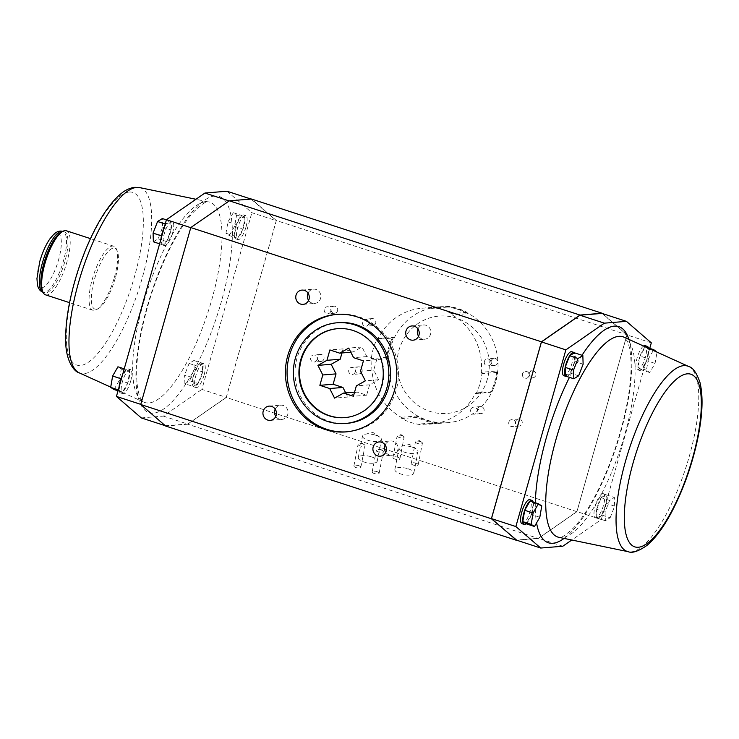 <?xml version="1.0" encoding="UTF-8"?>
<svg xmlns="http://www.w3.org/2000/svg" width="739" height="739" viewBox="0 0 739 739"><rect width="100%" height="100%" fill="white"/><g stroke="black" fill="none" stroke-linecap="round" stroke-linejoin="round"><path stroke-width="0.55" stroke-dasharray="3.69 2.77" d="M115.358 277.882A31.999 9.783 -72 0 1 98.472 308.523A31.999 9.783 -72 0 1 95.571 275.712A31.999 9.783 -72 0 1 117.252 250.9A31.999 9.783 -72 0 1 115.358 277.882M114.388 277.337A33.68 10.3 108 0 0 116.374 248.941A33.68 10.3 108 0 0 113.778 246.216A33.68 10.3 108 0 0 92.31 279.157A33.68 10.3 108 0 0 92.911 310.269A33.68 10.3 108 0 0 96.615 309.595A33.68 10.3 108 0 0 114.388 277.337M192.999 377.823A12.628 3.861 108 0 0 193.285 386.46A12.628 3.861 108 0 0 193.295 386.469L193.295 386.469A12.628 3.861 108 0 0 193.867 386.857A12.628 3.861 108 0 0 198.061 383.513A12.628 3.861 108 0 0 198.08 383.486A12.628 3.861 108 0 0 202.569 371.902A12.628 3.861 108 0 0 202.569 371.874A12.628 3.861 108 0 0 202.283 363.237A12.628 3.861 108 0 0 202.274 363.228A12.628 3.861 108 0 0 201.701 362.84A12.628 3.861 108 0 0 197.507 366.184A12.628 3.861 108 0 0 197.489 366.202A12.628 3.861 108 0 0 192.999 377.795L193.285 386.46L198.061 383.513L202.569 371.902L202.274 363.228L197.489 366.202L192.999 377.795A12.628 3.861 108 0 0 192.999 377.823L184.611 375.079L184.898 383.735L193.285 386.469M204.056 375.2A12.628 3.861 -72 0 1 196.011 387.55A12.628 3.861 -72 0 1 196.251 374.35A12.628 3.861 -72 0 1 203.835 363.533A12.628 3.861 -72 0 1 204.407 363.93A12.628 3.861 -72 0 1 204.056 375.2M45.504 294.824A33.68 10.3 108 0 0 65.725 265.985A33.68 10.3 108 0 0 66.371 230.771M42.04 290.141A31.999 9.783 108 0 0 44.497 292.727A31.999 9.783 108 0 0 63.711 265.329A31.999 9.783 108 0 0 64.321 231.88A31.999 9.783 108 0 0 60.81 232.517M227.002 191.225L251.87 212.712L276.266 220.656L226.263 397.351L201.876 389.398L251.87 212.712M141.297 417.914L163.365 416.103L201.876 389.398M172.52 233.256A12.628 3.861 -72 0 1 164.474 245.607A12.628 3.861 -72 0 1 164.714 232.397A12.628 3.861 -72 0 1 172.298 221.589A12.628 3.861 -72 0 1 172.88 221.977A12.628 3.861 -72 0 1 172.52 233.256M245.93 227.215A12.628 3.861 -72 0 1 237.884 239.565A12.628 3.861 -72 0 1 237.376 228.951A12.628 3.861 -72 0 1 243.824 216.139A12.628 3.861 -72 0 1 245.708 215.548A12.628 3.861 -72 0 1 245.93 227.215M130.646 381.241A12.628 3.861 -72 0 1 122.591 393.591A12.628 3.861 -72 0 1 122.064 383.061A12.628 3.861 -72 0 1 128.466 370.221A12.628 3.861 -72 0 1 130.415 369.574A12.628 3.861 -72 0 1 130.646 381.241M251.011 199.05L276.266 220.656M163.365 416.103L187.761 424.047L226.263 397.351M229.192 200.943L190.773 227.667M140.77 404.362L190.819 227.686M229.33 200.99L251.389 199.17M165.314 425.738L187.761 424.047M165.693 425.858L140.816 404.372M153.361 241.792L158.146 238.826L162.645 227.215L162.368 218.55M160.973 239.002A12.628 3.861 108 0 0 161.749 244.507A12.628 3.861 108 0 0 162.331 244.905A12.628 3.861 108 0 0 166.524 241.57A12.628 3.861 108 0 0 166.543 241.542A12.628 3.861 108 0 0 171.023 229.958A12.628 3.861 108 0 0 171.032 229.931A12.628 3.861 108 0 0 170.746 221.294A12.628 3.861 108 0 0 170.164 220.887A12.628 3.861 108 0 0 165.97 224.231A12.628 3.861 108 0 0 165.952 224.25A12.628 3.861 108 0 0 164.261 227.4M161.462 235.87L161.749 244.507A12.628 3.861 108 0 0 161.749 244.517L166.534 241.561L171.032 229.94L170.746 221.294A12.628 3.861 108 0 0 170.746 221.284L165.97 224.231L161.471 235.843M229.256 235.547L234.568 226.439L236.591 215.012L233.302 212.712L227.982 221.829L225.958 233.247L229.256 235.547L237.635 238.281A12.628 3.861 108 0 0 237.644 238.272L237.644 238.272A12.628 3.861 108 0 0 242.946 229.182A12.628 3.861 108 0 0 242.955 229.155A12.628 3.861 108 0 0 244.978 217.765A12.628 3.861 108 0 0 244.978 217.746L241.69 215.446A12.628 3.861 108 0 0 241.671 215.455A12.628 3.861 108 0 0 236.369 224.545A12.628 3.861 108 0 0 236.36 224.573L234.346 235.963A12.628 3.861 108 0 0 235.75 238.873A12.628 3.861 108 0 0 237.635 238.281L242.955 229.164L244.978 217.746A12.628 3.861 108 0 0 243.574 214.855A12.628 3.861 108 0 0 241.69 215.446L236.36 224.554A12.628 3.861 108 0 0 234.346 235.963L237.635 238.281M170.746 221.294L166.395 219.862M165.97 224.231L165.222 223.991M166.534 241.561L158.146 238.826M162.645 227.215L171.032 229.94M161.749 244.517L159.615 243.824M233.302 212.712L241.681 215.446M227.982 221.829L236.36 224.554M236.591 215.012L244.978 217.746M225.958 233.247L234.346 235.981A12.628 3.861 108 0 0 234.346 235.981M234.568 226.439L242.955 229.164M114.037 389.518L119.339 380.289L121.298 368.927L117.935 366.793M118.286 389.859L122.415 392.252L127.727 383.024A12.628 3.861 108 0 0 127.727 383.005L129.676 371.652L126.332 369.528L121.02 378.738M118.018 390.811L122.415 392.252M121.011 378.765L119.062 390.1A12.628 3.861 108 0 0 119.071 390.118L119.062 390.109A12.628 3.861 108 0 0 120.457 392.899A12.628 3.861 108 0 0 122.415 392.243A12.628 3.861 108 0 0 122.425 392.233A12.628 3.861 108 0 0 127.718 383.033L127.727 383.005A12.628 3.861 108 0 0 129.676 371.671A12.628 3.861 108 0 0 128.281 368.872A12.628 3.861 108 0 0 126.332 369.528L126.314 369.537A12.628 3.861 108 0 0 126.314 369.537A12.628 3.861 108 0 0 122.378 375.384M119.339 380.289L127.727 383.024M124.235 368.844L126.323 369.518M121.298 368.927L129.676 371.662A12.628 3.861 108 0 0 129.676 371.652M119.099 386.987A12.628 3.861 108 0 0 119.062 390.1M337.575 310.749A3.538 3.344 85.3 0 1 331.044 309.974A3.538 3.344 85.3 0 1 334.083 306.177A3.538 3.344 85.3 0 1 337.575 310.749M375.689 323.165A3.538 3.344 85.3 0 1 369.158 322.398A3.538 3.344 85.3 0 1 372.197 318.592A3.538 3.344 85.3 0 1 375.689 323.165M491.259 360.808A3.538 3.344 -94.7 0 0 494.742 365.38A3.538 3.344 -94.7 0 0 497.781 361.583A3.538 3.344 -94.7 0 0 491.259 360.808M529.373 373.232A3.538 3.344 -94.7 0 0 532.856 377.795A3.538 3.344 -94.7 0 0 535.895 373.999A3.538 3.344 -94.7 0 0 529.373 373.232M477.597 409.064A3.538 3.344 85.3 0 1 484.128 409.84A3.538 3.344 85.3 0 1 481.089 413.637A3.538 3.344 85.3 0 1 477.597 409.064M515.711 421.489A3.538 3.344 85.3 0 1 522.242 422.255A3.538 3.344 85.3 0 1 519.203 426.052A3.538 3.344 85.3 0 1 515.711 421.489M323.922 359.006A3.538 3.344 85.3 0 1 317.391 358.23A3.538 3.344 85.3 0 1 320.43 354.434A3.538 3.344 85.3 0 1 323.922 359.006M362.036 371.421A3.538 3.344 85.3 0 1 355.505 370.655A3.538 3.344 85.3 0 1 358.544 366.849A3.538 3.344 85.3 0 1 362.036 371.421M576.937 511.702L226.291 397.471L276.358 220.527L627.005 334.767L576.937 511.702L538.371 538.445L516.727 540.218M481.283 372.28L481.948 373.592A58.944 55.665 85.3 0 1 476.489 392.889L475.251 393.591A58.104 54.871 85.3 0 1 431.41 424.02A58.104 54.871 85.3 0 1 421.332 423.872L420.103 424.565A58.944 55.665 85.3 0 1 401.804 418.597L401.138 417.286A58.104 54.871 85.3 0 1 372.013 359.958L371.347 358.637A58.944 55.665 85.3 0 1 376.807 339.34L378.045 338.647A58.104 54.871 85.3 0 1 421.886 308.209A58.104 54.871 85.3 0 1 431.964 308.366L433.193 307.673A58.944 55.665 85.3 0 1 451.492 313.632L452.157 314.943A58.104 54.871 85.3 0 1 481.283 372.28L496.737 371.006A58.104 54.871 85.3 0 1 490.705 392.317L475.251 393.591M345.021 417.609A44.626 42.141 -94.7 0 0 345.298 417.581A44.626 42.141 -94.7 0 0 383.643 369.648A44.626 42.141 -94.7 0 0 337.982 328.624A44.626 42.141 -94.7 0 0 337.705 328.652M346.748 431.825A58.944 55.665 -94.7 0 0 347.579 431.761A58.944 55.665 -94.7 0 0 398.219 368.456A58.944 55.665 -94.7 0 0 337.917 314.269A58.944 55.665 -94.7 0 0 337.086 314.343M338.601 322.666A50.52 47.712 -94.7 0 0 297.013 358.119A50.52 47.712 -94.7 0 0 346.887 423.364M355.191 371.985A3.538 3.344 85.3 0 1 348.66 371.218A3.538 3.344 85.3 0 1 351.699 367.412A3.538 3.344 85.3 0 1 355.191 371.985M317.077 359.57A3.538 3.344 85.3 0 1 310.546 358.794A3.538 3.344 85.3 0 1 313.585 354.997A3.538 3.344 85.3 0 1 317.077 359.57M358.72 465.681A3.538 1.256 -169 0 1 360.826 467.297A3.538 1.256 -169 0 1 357.113 467.861A3.538 1.256 -169 0 1 353.889 465.949A3.538 1.256 -169 0 1 358.72 465.681M362.932 444.047A3.538 1.256 -169 0 1 364.41 444.739A3.538 1.256 -169 0 1 365.048 445.672A3.538 1.256 -169 0 1 361.334 446.227A3.538 1.256 -169 0 1 358.101 444.315A3.538 1.256 -169 0 1 359.034 443.686A3.538 1.256 -169 0 1 362.932 444.047M345.704 392.889L347.81 397.037L356.826 391.975L366.655 395.171L369.583 384.807L378.608 379.744L373.731 370.156L376.668 359.782L366.84 356.586L361.971 346.997L352.946 352.06L343.127 348.863L341.963 352.965M330.73 311.313A3.538 3.344 85.3 0 1 324.209 310.537A3.538 3.344 85.3 0 1 327.238 306.74A3.538 3.344 85.3 0 1 330.73 311.313M385.749 452.231A7.159 6.762 -94.7 0 0 397.979 447.566A7.159 6.762 -94.7 0 0 385.148 444.961M412.26 447.141A9.635 3.427 -169 0 1 416.288 449.016A9.635 3.427 -169 0 1 418.006 451.557A9.635 3.427 -169 0 1 407.891 453.081A9.635 3.427 -169 0 1 399.088 447.871A9.635 3.427 -169 0 1 401.637 446.162A9.635 3.427 -169 0 1 412.26 447.141M347.81 397.037L334.564 398.127M350.831 352.235L352.946 352.06M361.971 346.997L348.725 348.087M369.583 384.807L356.337 385.897M378.608 379.744L365.362 380.834M484.414 361.371A3.538 3.344 -94.7 0 0 487.906 365.944A3.538 3.344 -94.7 0 0 490.936 362.147A3.538 3.344 -94.7 0 0 484.414 361.371M368.844 323.728A3.538 3.344 85.3 0 1 362.322 322.961A3.538 3.344 85.3 0 1 365.362 319.156A3.538 3.344 85.3 0 1 368.844 323.728M366.655 395.171L353.408 396.261M354.563 392.16L356.826 391.975M401.998 435.613A3.538 1.256 -169 0 1 403.476 436.296A3.538 1.256 -169 0 1 404.104 437.229A3.538 1.256 -169 0 1 400.399 437.793A3.538 1.256 -169 0 1 397.166 435.881A3.538 1.256 -169 0 1 398.099 435.253A3.538 1.256 -169 0 1 401.998 435.613M377.019 471.639A3.538 1.256 -169 0 1 379.125 473.265A3.538 1.256 -169 0 1 375.412 473.819A3.538 1.256 -169 0 1 372.179 471.907A3.538 1.256 -169 0 1 377.019 471.639M381.232 450.005A3.538 1.256 -169 0 1 382.71 450.698A3.538 1.256 -169 0 1 383.338 451.631A3.538 1.256 -169 0 1 379.624 452.185A3.538 1.256 -169 0 1 376.4 450.282A3.538 1.256 -169 0 1 377.333 449.645A3.538 1.256 -169 0 1 381.232 450.005M397.785 457.238A3.538 1.256 -169 0 1 399.891 458.864A3.538 1.256 -169 0 1 396.178 459.418A3.538 1.256 -169 0 1 392.945 457.506A3.538 1.256 -169 0 1 397.785 457.238M366.84 356.586L353.593 357.676M360.484 371.237L373.731 370.156M420.297 441.571A3.538 1.256 -169 0 1 421.766 442.255A3.538 1.256 -169 0 1 422.403 443.197A3.538 1.256 -169 0 1 418.69 443.751A3.538 1.256 -169 0 1 415.457 441.839A3.538 1.256 -169 0 1 416.399 441.211A3.538 1.256 -169 0 1 420.297 441.571M416.075 463.205A3.538 1.256 -169 0 1 418.182 464.822A3.538 1.256 -169 0 1 414.477 465.376A3.538 1.256 -169 0 1 411.244 463.473A3.538 1.256 -169 0 1 416.075 463.205M226.291 397.471L187.724 424.204L538.371 538.445M187.724 424.204L165.638 426.024M371.458 456.85A9.635 3.427 -169 0 1 377.204 461.265A9.635 3.427 -169 0 1 367.089 462.79A9.635 3.427 -169 0 1 358.286 457.58A9.635 3.427 -169 0 1 371.458 456.85M408.048 468.766A9.635 3.427 -169 0 1 413.794 473.191A9.635 3.427 -169 0 1 403.679 474.706A9.635 3.427 -169 0 1 394.875 469.505A9.635 3.427 -169 0 1 408.048 468.766M343.127 348.863L329.88 349.944M308.616 300.394A7.159 6.762 -94.7 0 0 320.855 295.729A7.159 6.762 -94.7 0 0 308.024 293.124M418.579 336.217A7.159 6.762 -94.7 0 0 430.809 331.552A7.159 6.762 -94.7 0 0 417.978 328.938M522.528 373.795A3.538 3.344 -94.7 0 0 526.02 378.359A3.538 3.344 -94.7 0 0 529.059 374.562A3.538 3.344 -94.7 0 0 522.528 373.795M470.752 409.628A3.538 3.344 85.3 0 1 477.283 410.404A3.538 3.344 85.3 0 1 474.244 414.2A3.538 3.344 85.3 0 1 470.752 409.628M275.795 416.408A7.159 6.762 -94.7 0 0 288.025 411.743A7.159 6.762 -94.7 0 0 275.194 409.138M508.866 422.052A3.538 3.344 85.3 0 1 515.397 422.819A3.538 3.344 85.3 0 1 512.358 426.615A3.538 3.344 85.3 0 1 508.866 422.052M375.671 435.216A9.635 3.427 -169 0 1 379.698 437.091A9.635 3.427 -169 0 1 381.416 439.64A9.635 3.427 -169 0 1 371.301 441.155A9.635 3.427 -169 0 1 362.498 435.955A9.635 3.427 -169 0 1 365.048 434.236A9.635 3.427 -169 0 1 375.671 435.216M627.005 334.767L602.424 313.53M276.358 220.527L251.445 199.013M376.668 359.782L363.422 360.872M643.567 346.046A12.628 3.861 108 0 0 636.907 358.701A12.628 3.861 108 0 0 637.314 369.694A12.628 3.861 108 0 0 644.907 358.886A12.628 3.861 108 0 0 645.147 345.676M602.765 493.606A12.628 3.861 108 0 0 595.44 505.245A12.628 3.861 108 0 0 595.44 517.679A12.628 3.861 108 0 0 603.024 506.871A12.628 3.861 108 0 0 603.264 493.661A12.628 3.861 108 0 0 602.765 493.606M563.903 375.735A12.628 3.861 108 0 0 571.487 364.918A12.628 3.861 108 0 0 571.727 351.718M522.03 523.72A12.628 3.861 108 0 0 529.614 512.903A12.628 3.861 108 0 0 529.854 499.703M649.738 348.383L601.306 519.535L571.783 540.006M602.045 313.41L626.912 334.896L576.919 511.582L538.408 538.278L516.349 540.098M562.804 546.232L538.408 538.278M601.306 519.535L576.919 511.582M651.308 342.841L626.912 334.896M539.821 517.272L531.433 514.538L526.131 523.757A12.628 3.861 108 0 0 526.131 523.757A12.628 3.861 108 0 0 531.424 514.556A12.628 3.861 108 0 0 531.433 514.52A12.628 3.861 108 0 0 533.382 503.194A12.628 3.861 108 0 0 533.382 503.176A12.628 3.861 108 0 0 533.188 502.067M541.77 505.91L533.382 503.176L530.029 501.042A12.628 3.861 108 0 0 530.02 501.06M531.433 514.538L533.382 503.176M566.73 376.456A12.628 3.861 108 0 0 570.231 373.084A12.628 3.861 108 0 0 570.24 373.066A12.628 3.861 108 0 0 574.73 361.482A12.628 3.861 108 0 0 574.739 361.454A12.628 3.861 108 0 0 574.452 352.817A12.628 3.861 108 0 0 574.443 352.808L574.452 352.799M565.446 376.031A12.628 3.861 108 0 0 565.455 376.031A12.628 3.861 108 0 0 565.464 376.04L570.24 373.084L574.739 361.463L574.452 352.817M601.786 515.009L606.266 503.425A12.628 3.861 108 0 0 606.276 503.398L605.989 494.76A12.628 3.861 108 0 0 605.398 494.363A12.628 3.861 108 0 0 604.899 494.308A12.628 3.861 108 0 0 601.204 497.707A12.628 3.861 108 0 0 601.195 497.726A12.628 3.861 108 0 0 596.706 509.31A12.628 3.861 108 0 0 596.706 509.347A12.628 3.861 108 0 0 596.992 517.974A12.628 3.861 108 0 0 597.574 518.381A12.628 3.861 108 0 0 601.768 515.028A12.628 3.861 108 0 0 601.786 515.009A12.628 3.861 108 0 0 606.266 503.425L606.276 503.407A12.628 3.861 108 0 0 605.989 494.76A12.628 3.861 108 0 0 605.98 494.751L601.204 497.707L596.706 509.31L596.992 517.974A12.628 3.861 108 0 0 596.992 517.984L601.786 515.009M583.126 364.198L574.739 361.463M578.619 375.818L570.24 373.084M610.165 517.762L614.663 506.141L614.377 497.476L609.583 500.442L605.084 512.062L605.37 520.718L610.165 517.762L601.777 515.028M653.322 350.471L648.454 358.812L640.066 356.078A12.628 3.861 108 0 0 640.066 356.096A12.628 3.861 108 0 0 638.053 367.477A12.628 3.861 108 0 0 638.053 367.505A12.628 3.861 108 0 0 639.457 370.396A12.628 3.861 108 0 0 641.341 369.796L641.35 369.786A12.628 3.861 108 0 0 641.35 369.786L646.662 360.687L648.685 349.288L645.378 346.979L640.076 356.059L638.043 367.495L641.341 369.796A12.628 3.861 108 0 0 646.653 360.706A12.628 3.861 108 0 0 646.662 360.669A12.628 3.861 108 0 0 648.685 349.288L648.685 349.27A12.628 3.861 108 0 0 648.676 349.261A12.628 3.861 108 0 0 648.454 347.958M605.37 520.718L596.992 517.993M614.663 506.141L606.276 503.398M605.989 494.76L614.377 497.476M609.583 500.442L601.204 497.707M605.084 512.062L596.706 509.328M648.454 358.812L646.431 370.23L649.729 372.53L655.05 363.422L657.045 352.152M649.729 372.53L641.341 369.805M646.431 370.23L638.043 367.495M640.076 356.059L640.066 356.078A12.628 3.861 108 0 1 645.378 346.979L645.387 346.961A12.628 3.861 108 0 0 645.378 346.979L646.108 347.201M657.073 352.004L648.685 349.27M655.05 363.422L646.662 360.687M421.332 423.872L436.786 422.597L435.557 423.29L420.103 424.565M372.013 359.958L387.467 358.683L386.802 357.371A58.944 55.665 85.3 0 1 392.261 338.065L376.807 339.34M386.802 357.371L371.347 358.637M496.737 371.006L497.402 372.317A58.944 55.665 85.3 0 1 491.943 391.624L476.489 392.889M497.402 372.317L481.948 373.592M467.611 313.669L466.946 312.357A58.944 55.665 85.3 0 0 448.647 306.399L447.418 307.091A58.104 54.871 85.3 0 1 467.611 313.669L452.157 314.943M466.946 312.357L451.492 313.632M491.943 391.624L490.705 392.317M448.647 306.399L433.193 307.673M435.557 423.29A58.944 55.665 85.3 0 1 417.258 417.332L401.804 418.597M392.261 338.065L393.499 337.372L378.045 338.647M417.258 417.332L416.593 416.02L401.138 417.286M447.418 307.091L431.964 308.366M387.467 358.683A58.104 54.871 85.3 0 1 393.499 337.372M436.786 422.597A58.104 54.871 85.3 0 1 416.593 416.02M495.749 381.897A58.104 54.871 85.3 0 1 447.908 422.662A58.104 54.871 85.3 0 1 388.52 358.6A58.104 54.871 85.3 0 1 438.393 306.851A58.104 54.871 85.3 0 1 495.749 381.897M487.361 379.162A48.839 46.123 85.3 0 1 409.609 397.952A48.839 46.123 85.3 0 1 432.472 317.16A48.839 46.123 85.3 0 1 487.361 379.162M184.898 383.735L189.683 380.779L194.191 369.158L193.895 360.493L189.11 363.459L184.611 375.079M189.683 380.779L198.07 383.504M189.11 363.459L197.498 366.193M193.895 360.493L202.283 363.228M194.191 369.158L202.569 371.883M41.495 287.896A28.572 8.739 108 0 0 58.575 259.842A28.572 8.739 108 0 0 56.931 233.321A28.572 8.739 108 0 0 39.851 261.375A28.572 8.739 108 0 0 41.495 287.896M44.497 292.727L42.964 292.228A31.999 9.783 108 0 0 43.047 292.256A31.999 9.783 108 0 0 62.261 264.858A31.999 9.783 108 0 0 62.87 231.409A31.999 9.783 108 0 0 62.787 231.381L64.321 231.88M129.408 192.038A90.777 27.759 -72 0 1 118.369 319.978A90.777 27.759 -72 0 1 66.843 324.209A90.777 27.759 -72 0 1 129.408 192.038M139.542 187.577A97.474 29.8 -72 0 1 138.664 289.753A97.474 29.8 -72 0 1 79.193 372.835M205.793 201.765A105.298 32.202 -72 0 1 208.888 201.941A105.298 32.202 -72 0 1 207.945 312.32A105.298 32.202 -72 0 1 143.689 402.071A105.298 32.202 -72 0 1 145.223 297.06A105.298 32.202 -72 0 1 205.793 201.765M214.873 195.992A113.677 34.761 108 0 0 146.895 307.636A113.677 34.761 108 0 0 153.426 413.147A113.677 34.761 108 0 0 221.404 301.503A113.677 34.761 108 0 0 214.873 195.992M582.009 355.265A113.677 34.761 108 0 0 569.464 377.343M535.332 502.769A113.677 34.761 108 0 0 536.569 522.926M564.069 538.408A113.677 34.761 108 0 0 616.631 445.469A113.677 34.761 108 0 0 628.907 339.395M624.049 337.196A105.298 32.202 -72 0 1 621.019 446.892A105.298 32.202 -72 0 1 558.85 537.327C560.217 538.833 565.215 535.59 573.834 527.618C583.404 517.245 592.974 501.633 602.562 480.775C614.506 454.042 622.949 426.782 627.891 398.977C630.986 380.548 631.827 365.472 630.422 353.75C629.656 347.94 628.538 343.644 627.078 340.855L624.049 337.196M688.545 366.433A97.474 29.8 -72 0 1 685.746 467.981A97.474 29.8 -72 0 1 628.196 551.691M117.252 250.9L116.374 248.941M98.472 308.523L96.615 309.595M203.835 363.533L201.701 362.84M196.011 387.55L193.867 386.857M113.778 246.216L90.444 238.614M92.911 310.269L69.577 302.667M110.721 387.125L143.689 402.071L140.659 398.413C139.191 395.624 138.082 391.328 137.315 385.518C135.902 373.795 136.752 358.72 139.847 340.291C144.779 312.486 153.232 285.226 165.176 258.493C174.755 237.635 184.334 222.023 193.904 211.65C202.449 203.844 207.123 200.592 207.945 201.904L195.955 199.262M172.298 221.589L170.164 220.887M164.474 245.607L162.331 244.905M245.708 215.548L243.574 214.855M237.884 239.565L235.75 238.873M130.415 369.574L128.281 368.872M122.591 393.591L120.457 392.899M320.43 354.434L313.585 354.997M321.012 361.482L314.167 362.045M358.544 366.849L351.699 367.412M359.126 373.906L352.281 374.461M360.826 467.297L365.048 445.672M353.889 465.949L358.101 444.315M364.41 444.739L361.953 443.049L359.034 443.686M345.917 431.899L347.579 431.761M336.263 314.408L337.917 314.269M344.743 417.627L345.298 417.581M337.437 328.67L337.982 328.624M380.243 456.203L391.836 455.252M379.07 441.94L390.663 440.989M416.288 449.016L409.582 444.407L401.637 446.162M372.197 318.592L365.362 319.156M372.779 325.65L365.934 326.204M494.169 358.332L487.324 358.895M494.742 365.38L487.906 365.944M403.476 436.296L401.018 434.606L398.099 435.253M379.125 473.265L383.338 451.631M372.179 471.907L376.4 450.282M399.891 458.864L404.104 437.229M392.945 457.506L397.166 435.881M382.71 450.698L380.243 449.007L377.333 449.645M421.766 442.255L419.309 440.564L416.399 441.211M418.182 464.822L422.403 443.197M411.244 463.473L415.457 441.839M413.073 340.189L424.666 339.238M411.9 325.917L423.493 324.966M303.11 304.366L314.703 303.415M301.937 290.094L313.53 289.143M532.283 370.747L525.438 371.311M532.856 377.795L526.02 378.359M518.63 419.004L511.785 419.567M519.203 426.052L512.358 426.615M377.204 461.265L381.416 439.64M358.286 457.58L362.498 435.955M480.507 406.589L473.671 407.152M481.089 413.637L474.244 414.2M270.28 420.38L281.873 419.429M269.107 406.117L280.7 405.166M379.698 437.091L372.992 432.481L365.048 434.236M334.083 306.177L327.238 306.74M334.665 313.225L327.82 313.789M413.794 473.191L418.006 451.557M394.875 469.505L399.088 447.871M595.44 517.679L597.574 518.381M603.264 493.661L605.398 494.363M637.314 369.694L639.457 370.396M431.41 424.02L447.908 422.662M421.886 308.209L438.393 306.851"/><path stroke-width="1.11" d="M90.444 238.614L66.371 230.771A33.68 10.3 108 0 0 62.667 231.446A33.68 10.3 108 0 0 44.894 263.703A33.68 10.3 108 0 0 42.908 292.099A33.68 10.3 108 0 0 45.504 294.824L69.577 302.667M62.667 231.446L60.81 232.517A31.999 9.783 108 0 0 43.924 263.167A31.999 9.783 108 0 0 42.04 290.141L42.908 292.099M165.314 425.738L141.297 417.914L116.429 396.427L166.423 219.732L190.773 227.667M251.011 199.05L227.002 191.225L204.934 193.036L166.423 219.732M204.934 193.036L229.192 200.943M116.429 396.427L140.77 404.362M166.395 219.862L162.368 218.55L157.573 221.506L153.075 233.127L153.361 241.792L159.615 243.824M164.261 227.4A12.628 3.861 108 0 0 161.471 235.843A12.628 3.861 108 0 0 161.462 235.87A12.628 3.861 108 0 0 160.973 239.002M153.075 233.127L161.462 235.87M157.573 221.506L165.222 223.991M124.235 368.844L117.935 366.793L112.633 376.022L110.674 387.384L114.037 389.518L118.018 390.811M110.674 387.384L118.286 389.859M112.633 376.022L121.011 378.765A12.628 3.861 108 0 0 119.099 386.987M122.378 375.384A12.628 3.861 108 0 0 121.02 378.738A12.628 3.861 108 0 0 121.011 378.765M295.351 358.249A50.52 47.712 -94.7 0 0 345.233 423.502A50.52 47.712 -94.7 0 0 388.64 369.241A50.52 47.712 -94.7 0 0 336.947 322.795A50.52 47.712 -94.7 0 0 295.351 358.249M300.69 359.985A44.626 42.141 -94.7 0 0 344.743 417.627A44.626 42.141 -94.7 0 0 383.098 369.694A44.626 42.141 -94.7 0 0 337.437 328.67A44.626 42.141 -94.7 0 0 300.69 359.985M337.705 328.652A44.626 42.141 -94.7 0 0 301.244 359.948A44.626 42.141 -94.7 0 0 345.021 417.609M363.422 360.872L353.593 357.676L348.725 348.087L339.7 353.15L329.88 349.944L326.943 360.318L317.927 365.38L322.795 374.969L319.867 385.333L329.686 388.538L334.564 398.127L343.58 393.065L353.408 396.261L356.337 385.897L365.362 380.834L360.484 371.237L363.422 360.872M337.086 314.343A58.944 55.665 -94.7 0 0 289.383 355.635A58.944 55.665 -94.7 0 0 346.748 431.825M345.233 423.502L346.887 423.364A50.52 47.712 -94.7 0 0 390.294 369.103A50.52 47.712 -94.7 0 0 338.601 322.666L336.947 322.795M287.73 355.764A58.944 55.665 -94.7 0 0 345.917 431.899A58.944 55.665 -94.7 0 0 396.566 368.585A58.944 55.665 -94.7 0 0 336.263 314.408A58.944 55.665 -94.7 0 0 287.73 355.764M341.963 352.965L340.189 359.228L331.174 364.29L317.927 365.38M340.189 359.228L326.943 360.318M331.174 364.29L336.042 373.879L333.113 384.243L342.933 387.448L345.704 392.889M322.795 374.969L336.042 373.879M373.177 446.956A7.159 6.762 -94.7 0 0 380.243 456.203A7.159 6.762 -94.7 0 0 386.395 448.518A7.159 6.762 -94.7 0 0 373.177 446.956M385.148 444.961A7.159 6.762 -94.7 0 0 385.749 452.231M342.933 387.448L329.686 388.538M339.7 353.15L350.831 352.235M343.58 393.065L354.563 392.16M333.113 384.243L319.867 385.333M190.801 227.566L541.447 341.797L580.013 315.063L229.367 200.823L190.801 227.566L140.733 404.501L491.38 518.741L516.727 540.218M229.367 200.823L251.445 199.013L602.091 313.244L580.013 315.063M541.447 341.797L491.38 518.741M263.213 411.133A7.159 6.762 -94.7 0 0 270.28 420.38A7.159 6.762 -94.7 0 0 276.432 412.695A7.159 6.762 -94.7 0 0 263.213 411.133M296.043 295.12A7.159 6.762 -94.7 0 0 303.11 304.366A7.159 6.762 -94.7 0 0 309.262 296.681A7.159 6.762 -94.7 0 0 296.043 295.12M406.007 330.943A7.159 6.762 -94.7 0 0 413.073 340.189A7.159 6.762 -94.7 0 0 419.216 332.504A7.159 6.762 -94.7 0 0 406.007 330.943M140.733 404.501L165.638 426.024L516.293 540.255M308.024 293.124A7.159 6.762 -94.7 0 0 308.616 300.394M417.978 328.938A7.159 6.762 -94.7 0 0 418.579 336.217M275.194 409.138A7.159 6.762 -94.7 0 0 275.795 416.408M648.454 347.958A12.628 3.861 108 0 0 647.281 346.369L645.147 345.676A12.628 3.861 108 0 0 644.648 345.621A12.628 3.861 108 0 0 643.567 346.046M582.84 355.533L578.055 358.489L573.547 370.11L573.834 378.774L578.619 375.818L583.126 364.198L582.84 355.533L574.443 352.808A12.628 3.861 108 0 0 573.861 352.411L571.727 351.718A12.628 3.861 108 0 0 571.229 351.662A12.628 3.861 108 0 0 563.903 363.292A12.628 3.861 108 0 0 563.903 375.735L566.037 376.428A12.628 3.861 108 0 0 566.73 376.456M533.188 502.067A12.628 3.861 108 0 0 531.988 500.395L529.854 499.703A12.628 3.861 108 0 0 529.355 499.647A12.628 3.861 108 0 0 522.03 511.277A12.628 3.861 108 0 0 522.03 523.72L524.163 524.413A12.628 3.861 108 0 0 526.122 523.766L522.769 521.632A12.628 3.861 108 0 0 524.163 524.413M604.373 323.165L565.862 349.87L515.868 526.556L540.736 548.042L516.349 540.098L491.472 518.612L541.465 341.917L579.976 315.22L602.045 313.41L626.432 321.354L604.373 323.165L579.976 315.22M571.783 540.006L562.804 546.232L540.736 548.042M626.432 321.354L651.308 342.841L649.738 348.383M515.868 526.556L491.472 518.612M565.862 349.87L541.465 341.917M531.988 500.395A12.628 3.861 108 0 0 531.489 500.34A12.628 3.861 108 0 0 530.029 501.042L524.718 510.27L522.769 521.632L531.156 524.367L534.509 526.501L539.821 517.272L541.77 505.91L538.417 503.776L533.105 513.005L531.156 524.367M530.02 501.06A12.628 3.861 108 0 0 524.727 510.252M533.105 513.005L524.718 510.289A12.628 3.861 108 0 0 522.769 521.614M573.861 352.411A12.628 3.861 108 0 0 573.362 352.355A12.628 3.861 108 0 0 569.677 355.755L565.169 367.357A12.628 3.861 108 0 0 565.446 376.031L565.455 376.04A12.628 3.861 108 0 0 566.037 376.428M569.658 355.773A12.628 3.861 108 0 0 565.169 367.357L565.446 376.031M538.417 503.776L530.029 501.042M534.509 526.501L526.122 523.766M574.443 352.808L569.667 355.755L578.055 358.489M565.169 367.357L573.547 370.11M573.834 378.774L565.455 376.04M657.045 352.152L653.775 349.695L653.322 350.471M653.775 349.695L646.108 347.201M647.281 346.369A12.628 3.861 108 0 0 646.782 346.323A12.628 3.861 108 0 0 645.47 346.905M62.787 231.381A31.999 9.783 108 0 0 42.474 262.687A31.999 9.783 108 0 0 42.964 292.228M136.678 187.42A97.474 29.8 -72 0 1 139.542 187.577L134.951 187.309C130.009 187.891 125.344 190.025 120.947 193.729C112.263 200.962 103.793 212.472 95.543 228.259C84.93 248.803 76.791 271.204 71.12 295.461C67.341 312.052 65.531 326.777 65.688 339.607C65.374 359.671 73.623 371.532 79.193 372.835A97.474 29.8 -72 0 1 80.606 275.629A97.474 29.8 -72 0 1 136.678 187.42M628.907 339.395A113.677 34.761 108 0 0 614.312 326.121A113.677 34.761 108 0 0 582.009 355.265M569.464 377.343A113.677 34.761 108 0 0 535.332 502.769M536.569 522.926A113.677 34.761 108 0 0 564.069 538.408M687.399 373.823A90.777 27.759 -72 0 1 676.361 501.763A90.777 27.759 -72 0 1 624.834 505.993A90.777 27.759 -72 0 1 687.399 373.823M628.196 551.691L558.85 537.327A105.298 32.202 -72 0 1 557.261 435.059A105.298 32.202 -72 0 1 618.866 336.347A105.298 32.202 -72 0 1 624.049 337.196L688.545 366.433C692.785 367.422 696.591 372.733 699.953 382.386C703.583 397.554 702.466 418.025 696.609 443.806C690.947 468.064 682.808 490.465 672.194 511.009C663.945 526.796 655.475 538.306 646.791 545.539C638.348 551.349 632.15 553.4 628.196 551.691A97.474 29.8 -72 0 1 626.727 457.025A97.474 29.8 -72 0 1 683.751 365.648A97.474 29.8 -72 0 1 688.545 366.433M43.047 292.256C40.082 291.194 38.197 288.626 37.403 284.561L36.95 278.538L39.795 261.43C42.391 252.461 45.744 244.951 49.864 238.9L53.771 234.3C56.82 231.483 59.85 230.513 62.87 231.409M79.193 372.835L110.721 387.125M139.542 187.577L195.955 199.262"/></g></svg>
